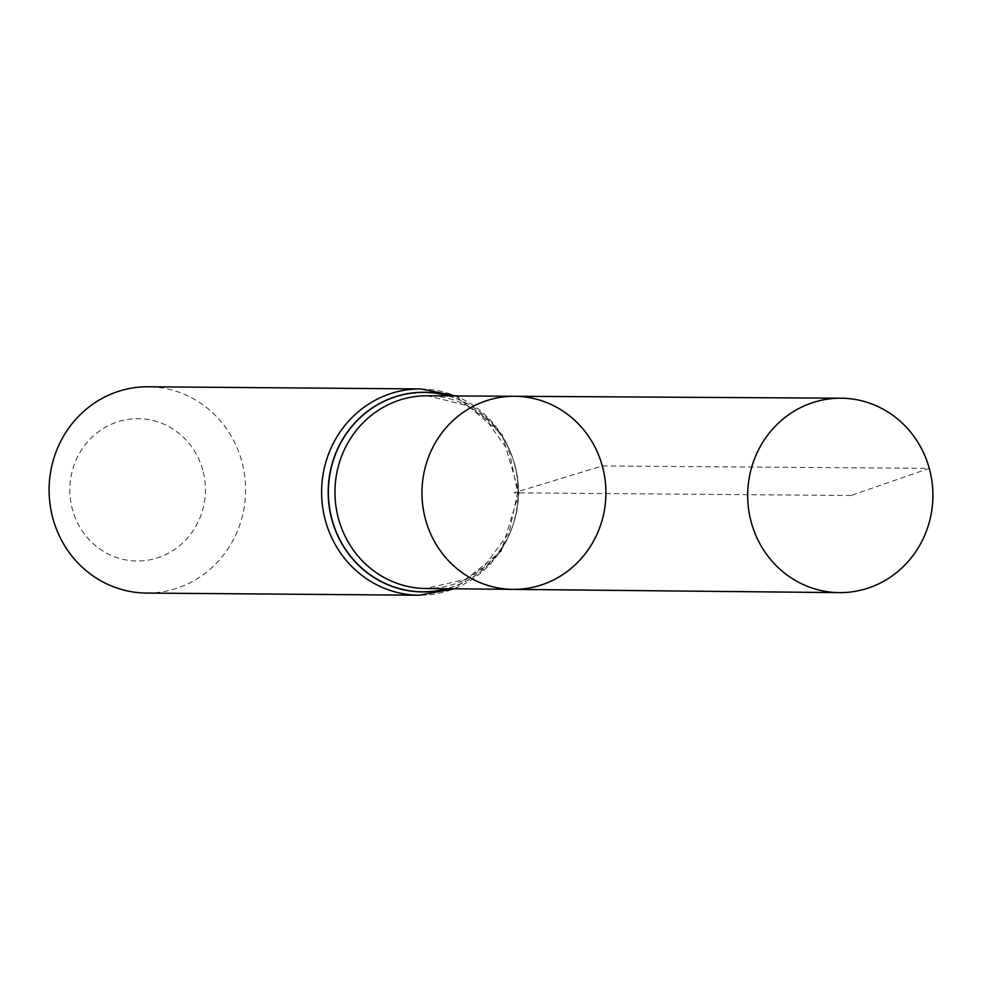 <?xml version="1.0" encoding="UTF-8"?>
<svg xmlns="http://www.w3.org/2000/svg" width="982" height="982" viewBox="0 0 982 982"><rect width="100%" height="100%" fill="white"/><g stroke="black" fill="none" stroke-linecap="round" stroke-linejoin="round"><path stroke-width="0.74" stroke-dasharray="4.91 3.68" d="M202.771 470.022A71.17 67.807 90.5 0 0 88.761 440.55A71.17 67.807 90.5 0 0 121.375 558.942A71.17 67.807 90.5 0 0 202.771 470.022M146.539 593.067A103.147 98.261 90.5 0 0 241.756 461.196A103.147 98.261 90.5 0 0 148.184 386.773M514.531 396.286A96.543 91.977 -89.5 0 1 605.919 493.553A96.543 91.977 -89.5 0 1 512.997 589.372M851.05 495.505L513.942 492.829L602.297 465.947L929.267 468.353L851.05 495.505M514.949 465.308A96.359 91.805 -89.5 0 1 425.82 588.5L465.063 579.466L483.635 567.203L509.093 532.735L517.588 492.559L509.498 452.309L484.899 418.062L466.389 405.394L427.342 395.771A96.359 91.805 -89.5 0 1 514.949 465.308M448.258 395.893A99.685 94.972 -89.5 0 1 518.312 492.866A99.685 94.972 -89.5 0 1 446.724 588.709M448.713 395.893A99.82 95.094 -89.5 0 1 518.373 492.866A99.82 95.094 -89.5 0 1 447.178 588.709M420.689 388.933A103.147 98.261 -89.5 0 1 514.261 463.357A103.147 98.261 -89.5 0 1 419.044 595.227M455.881 395.942L502.06 434.228L519.097 492.866L501.139 551.233L454.347 588.783"/><path stroke-width="1.47" d="M602.297 465.947A96.543 91.977 90.5 0 0 514.531 396.286A96.543 91.977 90.5 0 0 421.978 492.092A96.543 91.977 90.5 0 0 512.997 589.372A96.543 91.977 90.5 0 0 602.297 465.947M420.689 388.933L148.184 386.773A103.147 98.261 90.5 0 0 49.1 489.134A103.147 98.261 90.5 0 0 146.539 593.067L419.044 595.227A103.147 98.261 -89.5 0 1 325.472 520.804A103.147 98.261 -89.5 0 1 420.689 388.933L455.881 395.942M514.531 396.286L427.342 395.771A96.359 91.805 -89.5 0 0 338.569 518.962A96.359 91.805 -89.5 0 0 425.82 588.5L512.997 589.372A96.543 91.977 -89.5 0 1 425.587 519.711A96.543 91.977 -89.5 0 1 514.531 396.286L840.874 398.201A97.218 92.615 -89.5 0 1 932.9 496.156A97.218 92.615 -89.5 0 1 839.34 592.625A97.218 92.615 -89.5 0 1 751.316 522.485A97.218 92.615 -89.5 0 1 840.874 398.201M446.724 588.709A99.685 94.972 -89.5 0 1 332.112 519.859A99.685 94.972 -89.5 0 1 355.656 422.235A99.685 94.972 -89.5 0 1 448.258 395.893M447.178 588.709A99.82 95.094 -89.5 0 1 331.916 519.908A99.82 95.094 -89.5 0 1 355.68 421.953A99.82 95.094 -89.5 0 1 448.713 395.893M454.347 588.783L419.044 595.227M512.997 589.372L839.34 592.625"/></g></svg>
